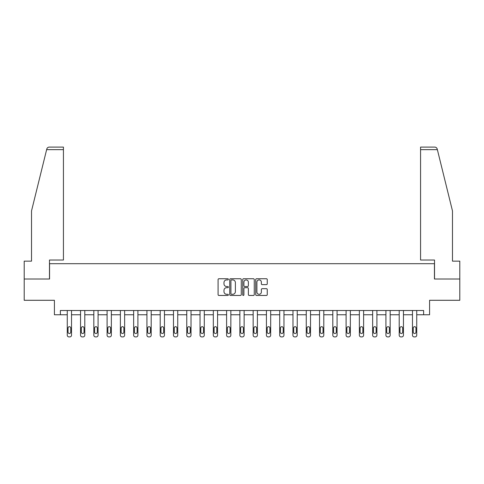 <?xml version="1.0" encoding="UTF-8"?>
<svg xmlns="http://www.w3.org/2000/svg" width="484" height="484" viewBox="0 0 484 484"><rect width="100%" height="100%" fill="white"/><g stroke="black" fill="none" stroke-linecap="round" stroke-linejoin="round"><path stroke-width="0.73" d="M228.381 279.328A0.587 0.587 0 0 0 227.801 278.748L218.919 278.748A0.835 0.835 0 0 0 218.084 279.583L218.084 294.617A0.835 0.835 0 0 0 218.919 295.452L227.801 295.452A0.587 0.587 0 0 0 228.381 294.871A0.587 0.587 0 0 0 227.801 294.284L226.651 294.284A2.674 2.674 0 0 1 223.977 291.61L223.977 290.358A2.674 2.674 0 0 1 226.651 287.684L227.801 287.684A0.587 0.587 0 0 0 228.381 287.103A0.587 0.587 0 0 0 227.801 286.516L226.651 286.516A2.674 2.674 0 0 1 223.977 283.842L223.977 282.589A2.674 2.674 0 0 1 226.651 279.915L227.801 279.915A0.587 0.587 0 0 0 228.381 279.328M266.418 284.634A0.835 0.835 0 0 0 267.253 283.799L267.253 279.583A0.835 0.835 0 0 0 266.418 278.748L256.556 278.748A0.835 0.835 0 0 0 255.721 279.583L255.721 294.617A0.835 0.835 0 0 0 256.556 295.452L266.418 295.452A0.835 0.835 0 0 0 267.253 294.617L267.253 289.523A0.835 0.835 0 0 0 266.418 288.688L262.195 288.688A0.835 0.835 0 0 0 261.36 289.523L261.36 292.052A2.232 2.232 0 0 1 259.128 294.284A2.232 2.232 0 0 1 256.889 292.052L256.889 282.148A2.232 2.232 0 0 1 259.128 279.915A2.232 2.232 0 0 1 261.36 282.148L261.36 283.799A0.835 0.835 0 0 0 262.195 284.634L266.418 284.634M423.627 314.763L429.586 314.763L429.586 300.292L459.8 300.292L459.8 279.014L434.438 279.014L434.438 263.695L49.562 263.695L49.562 279.014L24.2 279.014L24.2 300.292L54.414 300.292L54.414 314.763L67.264 314.763L67.264 335.206A1.7 1.7 0 0 0 68.97 336.906L69.817 336.906A1.7 1.7 0 0 0 71.523 335.206L71.523 314.763L80.544 314.763L80.544 335.206A1.7 1.7 0 0 0 82.244 336.906L83.097 336.906A1.7 1.7 0 0 0 84.797 335.206L84.797 314.763L93.823 314.763L93.823 335.206A1.7 1.7 0 0 0 95.523 336.906L96.377 336.906A1.7 1.7 0 0 0 98.077 335.206L98.077 314.763L107.097 314.763L107.097 335.206A1.7 1.7 0 0 0 108.803 336.906L109.65 336.906A1.7 1.7 0 0 0 111.356 335.206L111.356 314.763L120.377 314.763L120.377 335.206A1.7 1.7 0 0 0 122.077 336.906L122.93 336.906A1.7 1.7 0 0 0 124.63 335.206L124.63 314.763L133.651 314.763L133.651 335.206A1.7 1.7 0 0 0 135.357 336.906L136.204 336.906A1.7 1.7 0 0 0 137.91 335.206L137.91 314.763L146.93 314.763L146.93 335.206A1.7 1.7 0 0 0 148.63 336.906L149.483 336.906A1.7 1.7 0 0 0 151.183 335.206L151.183 314.763L160.21 314.763L160.21 335.206A1.7 1.7 0 0 0 161.91 336.906L162.763 336.906A1.7 1.7 0 0 0 164.463 335.206L164.463 314.763L173.484 314.763L173.484 335.206A1.7 1.7 0 0 0 175.19 336.906L176.037 336.906A1.7 1.7 0 0 0 177.743 335.206L177.743 314.763L186.763 314.763L186.763 335.206A1.7 1.7 0 0 0 188.464 336.906L189.317 336.906A1.7 1.7 0 0 0 191.017 335.206L191.017 314.763L200.037 314.763L200.037 335.206A1.7 1.7 0 0 0 201.743 336.906L202.596 336.906A1.7 1.7 0 0 0 204.296 335.206L204.296 314.763L213.317 314.763L213.317 335.206A1.7 1.7 0 0 0 215.017 336.906L215.87 336.906A1.7 1.7 0 0 0 217.57 335.206L217.57 314.763L226.597 314.763L226.597 335.206A1.7 1.7 0 0 0 228.297 336.906L229.15 336.906A1.7 1.7 0 0 0 230.85 335.206L230.85 314.763L239.87 314.763L239.87 335.206A1.7 1.7 0 0 0 241.577 336.906L242.423 336.906A1.7 1.7 0 0 0 244.13 335.206L244.13 314.763L253.15 314.763L253.15 335.206A1.7 1.7 0 0 0 254.85 336.906L255.703 336.906A1.7 1.7 0 0 0 257.403 335.206L257.403 314.763L266.43 314.763L266.43 335.206A1.7 1.7 0 0 0 268.13 336.906L268.983 336.906A1.7 1.7 0 0 0 270.683 335.206L270.683 314.763L279.704 314.763L279.704 335.206A1.7 1.7 0 0 0 281.404 336.906L282.257 336.906A1.7 1.7 0 0 0 283.963 335.206L283.963 314.763L292.983 314.763L292.983 335.206A1.7 1.7 0 0 0 294.683 336.906L295.536 336.906A1.7 1.7 0 0 0 297.236 335.206L297.236 314.763L306.257 314.763L306.257 335.206A1.7 1.7 0 0 0 307.963 336.906L308.81 336.906A1.7 1.7 0 0 0 310.516 335.206L310.516 314.763L319.537 314.763L319.537 335.206A1.7 1.7 0 0 0 321.237 336.906L322.09 336.906A1.7 1.7 0 0 0 323.79 335.206L323.79 314.763L332.817 314.763L332.817 335.206A1.7 1.7 0 0 0 334.517 336.906L335.37 336.906A1.7 1.7 0 0 0 337.07 335.206L337.07 314.763L346.09 314.763L346.09 335.206A1.7 1.7 0 0 0 347.796 336.906L348.643 336.906A1.7 1.7 0 0 0 350.349 335.206L350.349 314.763L359.37 314.763L359.37 335.206A1.7 1.7 0 0 0 361.07 336.906L361.923 336.906A1.7 1.7 0 0 0 363.623 335.206L363.623 314.763L372.644 314.763L372.644 335.206A1.7 1.7 0 0 0 374.35 336.906L375.197 336.906A1.7 1.7 0 0 0 376.903 335.206L376.903 314.763L385.923 314.763L385.923 335.206A1.7 1.7 0 0 0 387.624 336.906L388.477 336.906A1.7 1.7 0 0 0 390.177 335.206L390.177 314.763L399.203 314.763L399.203 335.206A1.7 1.7 0 0 0 400.903 336.906L401.756 336.906A1.7 1.7 0 0 0 403.456 335.206L403.456 314.763L412.477 314.763L412.477 335.206A1.7 1.7 0 0 0 414.183 336.906L415.03 336.906A1.7 1.7 0 0 0 416.736 335.206L416.736 314.763L423.627 314.763L423.627 310.504L60.373 310.504L60.373 314.763M241.268 279.583A0.835 0.835 0 0 0 240.433 278.748L230.578 278.748A0.835 0.835 0 0 0 229.743 279.583L229.743 294.617A0.835 0.835 0 0 0 230.578 295.452L240.433 295.452A0.835 0.835 0 0 0 241.268 294.617L241.268 279.583M243.567 278.748L253.422 278.748A0.835 0.835 0 0 1 254.257 279.583L254.257 294.617A0.835 0.835 0 0 1 253.422 295.452L249.206 295.452A0.835 0.835 0 0 1 248.371 294.617L248.371 288.518A0.835 0.835 0 0 0 247.536 287.684L244.735 287.684A0.835 0.835 0 0 0 243.9 288.518L243.9 294.871A0.587 0.587 0 0 1 243.313 295.452A0.587 0.587 0 0 1 242.732 294.871L242.732 279.583A0.835 0.835 0 0 1 243.567 278.748M231.497 279.915A0.587 0.587 0 0 0 230.91 280.502L230.91 293.703A0.587 0.587 0 0 0 231.497 294.284L232.707 294.284A2.674 2.674 0 0 0 235.381 291.61L235.381 282.589A2.674 2.674 0 0 0 232.707 279.915L231.497 279.915M248.371 282.19A2.232 2.232 0 0 0 246.138 279.958A2.232 2.232 0 0 0 243.9 282.19L243.9 285.681A0.835 0.835 0 0 0 244.735 286.516L247.536 286.516A0.835 0.835 0 0 0 248.371 285.681L248.371 282.19M71.523 310.504L71.523 335.206M67.264 310.504L67.264 335.206M70.755 332.139A1.361 1.361 0 0 1 69.394 333.506A1.361 1.361 0 0 1 68.032 332.139L68.032 328.055A1.361 1.361 0 0 1 69.394 326.694A1.361 1.361 0 0 1 70.755 328.055L70.755 332.139M68.97 336.906L69.817 336.906M46.633 149.647L46.785 149.036C47.172 147.826 48.001 147.178 49.265 147.094L63.434 147.094L63.434 149.647L46.633 149.647L31.52 210.927L31.52 261.142L24.2 261.142L24.2 279.014M49.477 279.014L49.477 260.035L63.434 260.035L63.434 149.647M459.8 279.014L459.8 261.142L452.479 261.142L452.479 210.927L437.215 149.036C436.828 147.826 435.999 147.178 434.735 147.094L420.566 147.094L420.566 260.035L434.523 260.035L434.523 279.014M84.797 310.504L84.797 335.206M80.544 310.504L80.544 335.206M84.034 332.139A1.361 1.361 0 0 1 82.673 333.506A1.361 1.361 0 0 1 81.312 332.139L81.312 328.055A1.361 1.361 0 0 1 82.673 326.694A1.361 1.361 0 0 1 84.034 328.055L84.034 332.139M82.244 336.906L83.097 336.906M98.077 310.504L98.077 335.206M93.823 310.504L93.823 335.206M97.308 332.139A1.361 1.361 0 0 1 95.947 333.506A1.361 1.361 0 0 1 94.586 332.139L94.586 328.055A1.361 1.361 0 0 1 95.947 326.694A1.361 1.361 0 0 1 97.308 328.055L97.308 332.139M95.523 336.906L96.377 336.906M111.356 310.504L111.356 335.206M107.097 310.504L107.097 335.206M110.588 332.139A1.361 1.361 0 0 1 109.227 333.506A1.361 1.361 0 0 1 107.865 332.139L107.865 328.055A1.361 1.361 0 0 1 109.227 326.694A1.361 1.361 0 0 1 110.588 328.055L110.588 332.139M108.803 336.906L109.65 336.906M124.63 310.504L124.63 335.206M120.377 310.504L120.377 335.206M123.868 332.139A1.361 1.361 0 0 1 122.506 333.506A1.361 1.361 0 0 1 121.139 332.139L121.139 328.055A1.361 1.361 0 0 1 122.506 326.694A1.361 1.361 0 0 1 123.868 328.055L123.868 332.139M122.077 336.906L122.93 336.906M137.91 310.504L137.91 335.206M133.651 310.504L133.651 335.206M137.141 332.139A1.361 1.361 0 0 1 135.78 333.506A1.361 1.361 0 0 1 134.419 332.139L134.419 328.055A1.361 1.361 0 0 1 135.78 326.694A1.361 1.361 0 0 1 137.141 328.055L137.141 332.139M135.357 336.906L136.204 336.906M151.183 310.504L151.183 335.206M146.93 310.504L146.93 335.206M150.421 332.139A1.361 1.361 0 0 1 149.06 333.506A1.361 1.361 0 0 1 147.699 332.139L147.699 328.055A1.361 1.361 0 0 1 149.06 326.694A1.361 1.361 0 0 1 150.421 328.055L150.421 332.139M148.63 336.906L149.483 336.906M164.463 310.504L164.463 335.206M160.21 310.504L160.21 335.206M163.695 332.139A1.361 1.361 0 0 1 162.334 333.506A1.361 1.361 0 0 1 160.972 332.139L160.972 328.055A1.361 1.361 0 0 1 162.334 326.694A1.361 1.361 0 0 1 163.695 328.055L163.695 332.139M161.91 336.906L162.763 336.906M177.743 310.504L177.743 335.206M173.484 310.504L173.484 335.206M176.975 332.139A1.361 1.361 0 0 1 175.613 333.506A1.361 1.361 0 0 1 174.252 332.139L174.252 328.055A1.361 1.361 0 0 1 175.613 326.694A1.361 1.361 0 0 1 176.975 328.055L176.975 332.139M175.19 336.906L176.037 336.906M191.017 310.504L191.017 335.206M186.763 310.504L186.763 335.206M190.254 332.139A1.361 1.361 0 0 1 188.893 333.506A1.361 1.361 0 0 1 187.526 332.139L187.526 328.055A1.361 1.361 0 0 1 188.893 326.694A1.361 1.361 0 0 1 190.254 328.055L190.254 332.139M188.464 336.906L189.317 336.906M204.296 310.504L204.296 335.206M200.037 310.504L200.037 335.206M203.528 332.139A1.361 1.361 0 0 1 202.167 333.506A1.361 1.361 0 0 1 200.806 332.139L200.806 328.055A1.361 1.361 0 0 1 202.167 326.694A1.361 1.361 0 0 1 203.528 328.055L203.528 332.139M201.743 336.906L202.596 336.906M217.57 310.504L217.57 335.206M213.317 310.504L213.317 335.206M216.808 332.139A1.361 1.361 0 0 1 215.447 333.506A1.361 1.361 0 0 1 214.085 332.139L214.085 328.055A1.361 1.361 0 0 1 215.447 326.694A1.361 1.361 0 0 1 216.808 328.055L216.808 332.139M215.017 336.906L215.87 336.906M230.85 310.504L230.85 335.206M226.597 310.504L226.597 335.206M230.082 332.139A1.361 1.361 0 0 1 228.72 333.506A1.361 1.361 0 0 1 227.359 332.139L227.359 328.055A1.361 1.361 0 0 1 228.72 326.694A1.361 1.361 0 0 1 230.082 328.055L230.082 332.139M228.297 336.906L229.15 336.906M244.13 310.504L244.13 335.206M239.87 310.504L239.87 335.206M243.361 332.139A1.361 1.361 0 0 1 242 333.506A1.361 1.361 0 0 1 240.639 332.139L240.639 328.055A1.361 1.361 0 0 1 242 326.694A1.361 1.361 0 0 1 243.361 328.055L243.361 332.139M241.577 336.906L242.423 336.906M257.403 310.504L257.403 335.206M253.15 310.504L253.15 335.206M256.641 332.139A1.361 1.361 0 0 1 255.28 333.506A1.361 1.361 0 0 1 253.918 332.139L253.918 328.055A1.361 1.361 0 0 1 255.28 326.694A1.361 1.361 0 0 1 256.641 328.055L256.641 332.139M254.85 336.906L255.703 336.906M270.683 310.504L270.683 335.206M266.43 310.504L266.43 335.206M269.915 332.139A1.361 1.361 0 0 1 268.553 333.506A1.361 1.361 0 0 1 267.192 332.139L267.192 328.055A1.361 1.361 0 0 1 268.553 326.694A1.361 1.361 0 0 1 269.915 328.055L269.915 332.139M268.13 336.906L268.983 336.906M283.963 310.504L283.963 335.206M279.704 310.504L279.704 335.206M283.194 332.139A1.361 1.361 0 0 1 281.833 333.506A1.361 1.361 0 0 1 280.472 332.139L280.472 328.055A1.361 1.361 0 0 1 281.833 326.694A1.361 1.361 0 0 1 283.194 328.055L283.194 332.139M281.404 336.906L282.257 336.906M297.236 310.504L297.236 335.206M292.983 310.504L292.983 335.206M296.474 332.139A1.361 1.361 0 0 1 295.107 333.506A1.361 1.361 0 0 1 293.746 332.139L293.746 328.055A1.361 1.361 0 0 1 295.107 326.694A1.361 1.361 0 0 1 296.474 328.055L296.474 332.139M294.683 336.906L295.536 336.906M310.516 310.504L310.516 335.206M306.257 310.504L306.257 335.206M309.748 332.139A1.361 1.361 0 0 1 308.387 333.506A1.361 1.361 0 0 1 307.025 332.139L307.025 328.055A1.361 1.361 0 0 1 308.387 326.694A1.361 1.361 0 0 1 309.748 328.055L309.748 332.139M307.963 336.906L308.81 336.906M323.79 310.504L323.79 335.206M319.537 310.504L319.537 335.206M323.028 332.139A1.361 1.361 0 0 1 321.666 333.506A1.361 1.361 0 0 1 320.305 332.139L320.305 328.055A1.361 1.361 0 0 1 321.666 326.694A1.361 1.361 0 0 1 323.028 328.055L323.028 332.139M321.237 336.906L322.09 336.906M337.07 310.504L337.07 335.206M332.817 310.504L332.817 335.206M336.301 332.139A1.361 1.361 0 0 1 334.94 333.506A1.361 1.361 0 0 1 333.579 332.139L333.579 328.055A1.361 1.361 0 0 1 334.94 326.694A1.361 1.361 0 0 1 336.301 328.055L336.301 332.139M334.517 336.906L335.37 336.906M350.349 310.504L350.349 335.206M346.09 310.504L346.09 335.206M349.581 332.139A1.361 1.361 0 0 1 348.22 333.506A1.361 1.361 0 0 1 346.859 332.139L346.859 328.055A1.361 1.361 0 0 1 348.22 326.694A1.361 1.361 0 0 1 349.581 328.055L349.581 332.139M347.796 336.906L348.643 336.906M363.623 310.504L363.623 335.206M359.37 310.504L359.37 335.206M362.861 332.139A1.361 1.361 0 0 1 361.494 333.506A1.361 1.361 0 0 1 360.132 332.139L360.132 328.055A1.361 1.361 0 0 1 361.494 326.694A1.361 1.361 0 0 1 362.861 328.055L362.861 332.139M361.07 336.906L361.923 336.906M376.903 310.504L376.903 335.206M372.644 310.504L372.644 335.206M376.135 332.139A1.361 1.361 0 0 1 374.773 333.506A1.361 1.361 0 0 1 373.412 332.139L373.412 328.055A1.361 1.361 0 0 1 374.773 326.694A1.361 1.361 0 0 1 376.135 328.055L376.135 332.139M374.35 336.906L375.197 336.906M390.177 310.504L390.177 335.206M385.923 310.504L385.923 335.206M389.414 332.139A1.361 1.361 0 0 1 388.053 333.506A1.361 1.361 0 0 1 386.692 332.139L386.692 328.055A1.361 1.361 0 0 1 388.053 326.694A1.361 1.361 0 0 1 389.414 328.055L389.414 332.139M387.624 336.906L388.477 336.906M403.456 310.504L403.456 335.206M399.203 310.504L399.203 335.206M402.688 332.139A1.361 1.361 0 0 1 401.327 333.506A1.361 1.361 0 0 1 399.966 332.139L399.966 328.055A1.361 1.361 0 0 1 401.327 326.694A1.361 1.361 0 0 1 402.688 328.055L402.688 332.139M400.903 336.906L401.756 336.906M416.736 310.504L416.736 335.206M412.477 310.504L412.477 335.206M415.968 332.139A1.361 1.361 0 0 1 414.606 333.506A1.361 1.361 0 0 1 413.245 332.139L413.245 328.055A1.361 1.361 0 0 1 414.606 326.694A1.361 1.361 0 0 1 415.968 328.055L415.968 332.139M414.183 336.906L415.03 336.906M437.367 149.647L420.566 149.647"/></g></svg>
